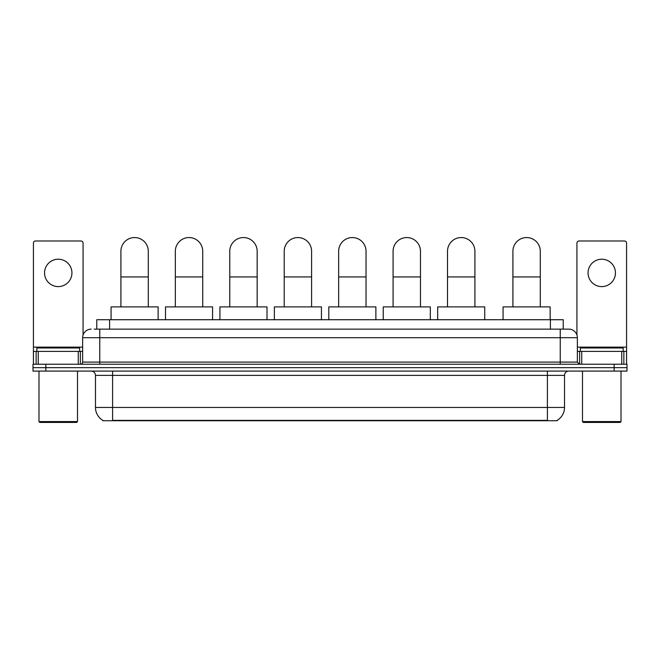 <?xml version="1.0" encoding="UTF-8"?>
<svg xmlns="http://www.w3.org/2000/svg" width="660" height="660" viewBox="0 0 660 660"><rect width="100%" height="100%" fill="white"/><g stroke="black" fill="none" stroke-linecap="round" stroke-linejoin="round"><path stroke-width="0.99" d="M96.772 329.142L96.772 319.729L563.227 319.729L563.227 329.142M557.246 420.304L557.246 420.725L102.754 420.725L102.754 420.304M102.886 420.379A14.982 14.982 0 0 1 95.477 407.459L112.596 407.459L112.596 420.379L547.404 420.379L547.404 407.459L564.523 407.459L564.523 375.367A4.282 4.282 0 0 1 568.796 371.085M95.477 407.459L95.477 375.367C95.23 372.76 93.802 371.341 91.204 371.085M557.114 420.379A14.982 14.982 0 0 0 564.523 407.459M45.837 364.237L627 364.237L627 367.661L33 367.661L33 371.085L45.837 371.085L45.837 367.661L33 367.661L33 364.237L45.837 364.237L45.837 367.661L627 367.661L627 371.085L45.837 371.085M94.397 329.142L568.796 329.142A8.555 8.555 0 0 1 577.36 337.705L577.36 362.092L579.496 364.237M94.198 329.142L99.759 329.142L99.759 337.705L82.64 337.705L82.64 362.092A2.137 2.137 0 0 1 80.503 364.237M91.204 329.142A8.555 8.555 0 0 0 82.64 337.705M577.36 337.705L560.241 337.705L560.241 329.142L568.796 329.142M58.253 259.215A13.695 13.695 0 0 0 44.558 272.91A13.695 13.695 0 0 0 58.253 286.605A13.695 13.695 0 0 0 71.94 272.91A13.695 13.695 0 0 0 58.253 259.215M78.259 364.237L78.259 351.4L38.239 351.4L38.239 364.237M83.069 335.033L83.069 243.127A2.137 2.137 0 0 0 80.932 240.983L35.566 240.983A2.137 2.137 0 0 0 33.429 243.127L33.429 351.4L38.239 351.4M78.259 351.4L82.64 351.4M33.429 364.237L33.429 351.4M76.651 422.441L39.847 422.441L38.989 421.583L77.509 421.583L76.651 422.441M38.989 371.085L38.989 421.583M77.509 371.085L77.509 421.583M79.645 351.4L79.645 347.977L36.853 347.977L36.853 351.4M120.904 306.892L120.904 251.254A13.695 13.695 0 0 1 134.599 237.559A13.695 13.695 0 0 1 148.294 251.254A13.695 13.695 0 0 0 134.599 237.559M148.294 306.892L148.294 251.254M158.136 319.729L158.136 306.892L111.061 306.892L111.061 319.729M175.337 306.892L175.337 251.254A13.695 13.695 0 0 1 189.032 237.559A13.695 13.695 0 0 1 202.727 251.254A13.695 13.695 0 0 0 189.032 237.559M202.727 306.892L202.727 251.254M212.57 319.729L212.57 306.892L165.495 306.892L165.495 319.729M229.771 306.892L229.771 251.254A13.695 13.695 0 0 1 243.466 237.559A13.695 13.695 0 0 1 257.161 251.254A13.695 13.695 0 0 0 243.466 237.559M257.161 306.892L257.161 251.254M267.003 319.729L267.003 306.892L219.928 306.892L219.928 319.729M284.212 306.892L284.212 251.254A13.695 13.695 0 0 1 297.908 237.559A13.695 13.695 0 0 1 311.594 251.254A13.695 13.695 0 0 0 297.908 237.559M311.594 306.892L311.594 251.254M321.445 319.729L321.445 306.892L274.362 306.892L274.362 319.729M338.646 306.892L338.646 251.254A13.695 13.695 0 0 1 352.341 237.559A13.695 13.695 0 0 1 366.036 251.254A13.695 13.695 0 0 0 352.341 237.559M366.036 306.892L366.036 251.254M375.878 319.729L375.878 306.892L328.804 306.892L328.804 319.729M393.079 306.892L393.079 251.254A13.695 13.695 0 0 1 406.774 237.559A13.695 13.695 0 0 1 420.469 251.254A13.695 13.695 0 0 0 406.774 237.559M420.469 306.892L420.469 251.254M430.312 319.729L430.312 306.892L383.237 306.892L383.237 319.729M447.513 306.892L447.513 251.254A13.695 13.695 0 0 1 461.208 237.559A13.695 13.695 0 0 1 474.903 251.254A13.695 13.695 0 0 0 461.208 237.559M474.903 306.892L474.903 251.254M484.745 319.729L484.745 306.892L437.671 306.892L437.671 319.729M512.911 306.892L512.911 251.254A13.695 13.695 0 0 1 526.606 237.559A13.695 13.695 0 0 1 540.292 251.254A13.695 13.695 0 0 0 526.606 237.559M540.292 306.892L540.292 251.254M550.143 319.729L550.143 306.892L503.068 306.892L503.068 319.729M601.747 259.215A13.695 13.695 0 0 0 588.06 272.91A13.695 13.695 0 0 0 601.747 286.605A13.695 13.695 0 0 0 615.442 272.91A13.695 13.695 0 0 0 601.747 259.215M621.761 364.237L621.761 351.4L581.74 351.4L581.74 364.237M621.761 351.4L626.571 351.4L626.571 243.127A2.137 2.137 0 0 0 624.434 240.983L579.067 240.983A2.137 2.137 0 0 0 576.931 243.127L576.931 335.033M577.36 351.4L581.74 351.4M626.571 351.4L626.571 364.237M620.153 422.441L583.349 422.441L582.491 421.583L621.01 421.583L620.153 422.441M582.491 371.085L582.491 421.583M621.01 371.085L621.01 421.583M623.147 351.4L623.147 347.977L580.355 347.977L580.355 351.4M545.688 420.725L545.688 420.304M114.312 420.725L114.312 420.304M109.61 329.142L109.61 319.729M550.39 329.142L550.39 319.729M547.404 371.085L547.404 375.367L95.477 375.367M564.523 375.367L547.404 375.367L547.404 407.459L112.596 407.459L112.596 371.085M614.163 371.085L614.163 364.237M99.759 364.237L99.759 362.092L577.36 362.092M82.64 362.092L99.759 362.092L99.759 337.705L560.241 337.705L560.241 364.237M82.64 347.119L33.429 347.119M80.363 351.4L80.363 364.237M33.462 351.4L33.462 364.237M36.135 364.237L36.135 351.4M120.904 276.936L148.294 276.936M175.337 276.936L202.727 276.936M229.771 276.936L257.161 276.936M284.212 276.936L311.594 276.936M338.646 276.936L366.036 276.936M393.079 276.936L420.469 276.936M447.513 276.936L474.903 276.936M512.911 276.936L540.292 276.936M626.571 347.119L577.36 347.119M626.538 364.237L626.538 351.4M623.865 351.4L623.865 364.237M579.637 364.237L579.637 351.4"/></g></svg>
